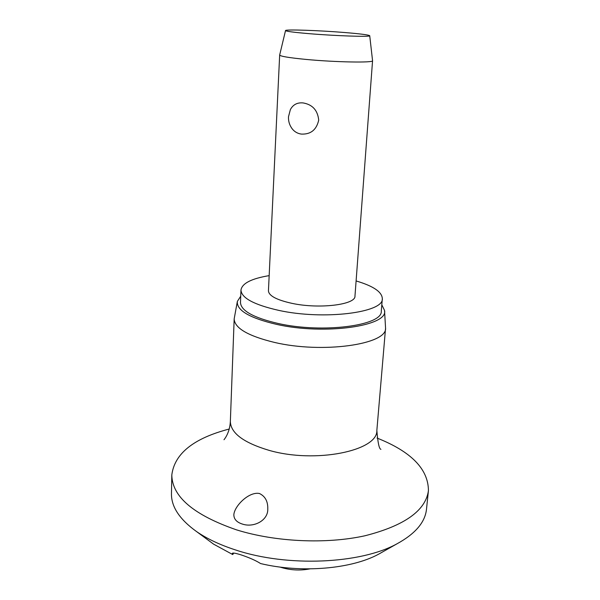 <?xml version="1.0" encoding="UTF-8"?>
<svg xmlns="http://www.w3.org/2000/svg" width="600" height="600" viewBox="0 0 600 600"><rect width="100%" height="100%" fill="white"/><g stroke="black" fill="none" stroke-linecap="round" stroke-linejoin="round"><path stroke-width="0.9" d="M233.737 553.095L232.725 554.558L232.298 553.627C232.185 552.607 235.058 553.005 240.923 554.827C249.345 557.648 255.907 560.558 260.603 563.565C301.478 573.36 351.322 569.04 378.54 554.227L396.99 543.81C360.728 563.933 287.452 567.308 235.68 549.998C220.05 544.935 207.007 538.785 196.538 531.555C179.565 519.36 171.203 506.7 171.465 493.582L171.81 474.96C174.525 453.615 193.665 438.308 229.23 429.022M382.972 551.73L378.54 554.227M377.04 438.06C411.21 451.612 428.34 469.14 428.43 490.658L426.502 509.183C425.168 522.232 415.327 533.775 396.99 543.81M428.43 490.658C425.655 510.638 404.52 525.668 365.017 535.755C326.498 544.32 275.407 542.01 236.498 529.852C193.65 514.987 172.087 496.688 171.81 474.96M242.228 524.018C236.64 522.21 233.843 519.082 233.843 514.658C234.585 505.702 249.21 491.31 259.462 493.515C265.222 496.29 267.998 501.442 267.772 508.972C268.245 520.477 253.702 528.023 242.228 524.018M381.81 304.8L384.533 310.418L385.56 328.14C387.248 344.392 322.567 353.827 274.403 342.405C247.995 335.962 234.585 328.125 234.173 318.877L237.353 301.418L240.735 296.175M384.533 310.418C388.838 325.965 324.743 335.377 276.487 324.36C249.532 317.985 236.49 310.335 237.353 301.418M356.1 280.95C373.327 286.028 382.065 291.945 382.32 298.695C383.962 312.615 323.73 320.317 278.767 310.38C254.002 304.763 241.403 297.983 240.975 290.048C242.048 283.38 251.445 278.572 269.16 275.632M382.32 298.695L381.285 311.115C382.868 325.53 322.86 333.653 278.1 323.468C253.44 317.715 240.907 310.725 240.487 302.505L240.975 290.048M369.72 35.707L372.562 60.705C374.025 62.925 335.062 62.242 305.475 59.37C288.81 57.735 280.207 56.287 279.668 55.02L285.532 30.555C285.285 29.235 319.275 30.428 344.94 32.543C360.382 33.818 368.64 34.875 369.72 35.707C371.452 37.08 336.038 35.94 309.038 33.66C293.707 32.355 285.87 31.32 285.532 30.555M372.562 60.705L354.968 296.108C355.808 304.71 319.29 309.263 292.013 303.36C276.63 299.962 268.77 295.778 268.44 290.812L279.668 55.02M292.365 129.045C289.605 125.453 288.308 121.373 288.48 116.812L290.37 109.605C293.025 104.625 297.263 102.398 303.075 102.922C312.48 104.542 317.692 110.28 318.705 120.127C316.515 129.847 310.733 134.498 301.35 134.085C297.72 133.59 294.728 131.91 292.365 129.045L291.75 128.22M232.725 554.558L213.585 544.14L209.49 541.118M385.56 328.14L376.853 430.395C378.038 450.847 315.33 463.8 268.972 450.322C243.532 442.71 230.655 433.08 230.355 421.433L234.173 318.877M223.987 439.732C223.702 440.077 229.815 433.433 230.355 421.433M309.938 568.882C299.767 570.817 289.748 570.202 279.892 567.045M376.853 430.395C377.835 442.793 379.2 449.107 380.933 449.332M213.585 544.14L196.538 531.555"/></g></svg>
